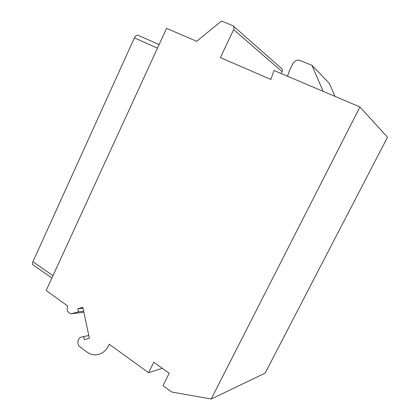 <?xml version="1.0" encoding="UTF-8"?>
<svg xmlns="http://www.w3.org/2000/svg" width="420" height="420" viewBox="0 0 420 420"><rect width="100%" height="100%" fill="white"/><g stroke="black" fill="none" stroke-linecap="round" stroke-linejoin="round"><path stroke-width="0.63" d="M359.924 106.964L273.982 70.466L270.874 79.459L220.385 57.619L233.641 29.636C234.297 27.998 234.055 26.686 232.916 25.699L221.471 21L196.702 41.291L166.541 28.392L46.158 290.504L67.641 305.975C66.476 310.144 67.646 312.753 71.159 313.808L78.461 311.85L77.821 308.789L82.819 307.288L89.355 338.221L84.289 339.623L83.638 336.514L81.092 337.223C77.448 338.026 76.718 344.689 80.036 346.92L86.783 351.934C89.434 353.876 92.295 354.853 95.366 354.863C101.666 354.532 106.276 350.994 109.189 344.248L148.601 372.708L153.746 362.234L169.213 373.223L163.013 385.718L171.707 392.018L211.197 399L265.125 373.149L387.503 137.219L359.924 106.964L211.197 399M148.601 372.708L162.32 368.324M287.522 76.214L289.548 70.387L292.871 63.604C294.651 60.653 297.05 59.609 300.069 60.475L311.95 65.331L323.148 91.345M233.252 25.993L281.479 68.413C282.455 69.258 282.665 70.345 282.114 71.673L281.206 73.532M78.461 311.85L83.648 311.22M77.821 308.789L83.013 308.201M83.638 336.514L88.798 335.575M51.88 278.045L33.107 264.91C32.361 264.301 32.303 263.24 32.928 261.739L134.416 37.863C135.492 35.779 136.705 34.918 138.043 35.275L159.091 44.615M311.95 65.331L329.385 83.444L335.008 96.385M233.641 29.636L282.114 71.673M72.361 313.667L83.864 312.239M157.458 48.169L134.416 37.863M52.962 275.693L32.928 261.739"/></g></svg>
